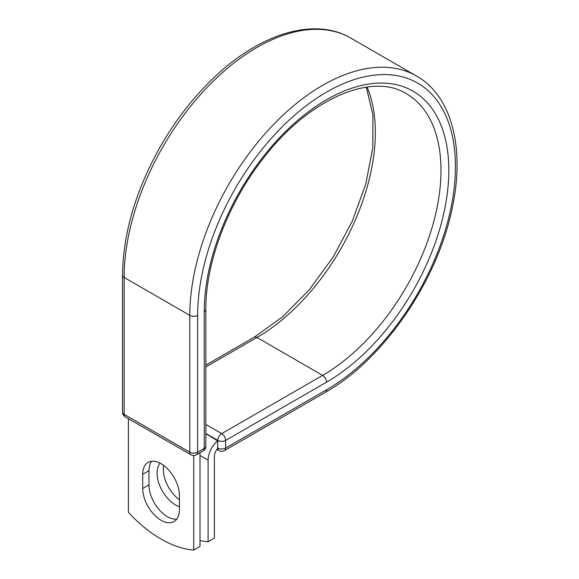<?xml version="1.0" encoding="UTF-8"?>
<svg xmlns="http://www.w3.org/2000/svg" width="579" height="579" viewBox="0 0 579 579"><rect width="100%" height="100%" fill="white"/><g stroke="black" fill="none" stroke-linecap="round" stroke-linejoin="round"><path stroke-width="0.87" d="M161.063 520.282A25.961 14.989 -120 0 0 174.047 521.563A25.961 14.989 -120 0 0 179.418 509.679L179.418 495.501A25.961 14.989 -120 0 0 168.091 469.374A25.961 14.989 -120 0 0 148.086 462.418A25.961 14.989 -120 0 0 142.709 474.302L142.709 488.488A25.961 14.989 -120 0 0 161.063 520.282M151.604 461.275A25.961 14.989 -120 0 0 148.977 470.684L148.977 484.862A25.961 14.989 -120 0 0 167.338 516.663A25.961 14.989 -120 0 0 176.798 519.088M179.418 499.786A25.961 14.989 60 0 1 163.719 465.465M179.418 506.69A25.961 14.989 60 0 1 175.437 504.895A25.961 14.989 60 0 1 159.276 484.42A25.961 14.989 60 0 1 160.108 463.186M200.001 540.583A115.482 66.672 -120 0 0 208.1 541.756L208.1 460.139A17.298 9.988 -60 0 1 217.639 440.858L217.639 447.943L217.798 440.416L205.871 433.526M208.1 541.756L214.368 538.13L214.368 456.52A8.424 4.864 -60 0 1 217.668 448.464A5.544 3.199 -60 0 1 217.639 447.943M217.639 440.858L205.871 433.714M193.726 455.521L193.726 550.05L200.001 546.431L200.001 452.756M193.726 550.05A115.482 66.672 60 0 1 128.4 512.335L128.4 418.66M208.1 460.139L200.001 455.463M326.534 389.783L225.636 448.037A5.544 3.199 60 0 1 224.493 450.571L325.391 392.323A5.544 3.199 -120 0 0 326.534 389.783A182.276 105.24 -60 0 0 455.427 166.542A182.276 105.24 -60 0 0 326.534 92.126A182.276 105.24 -60 0 0 197.649 315.367L197.649 452.242L204.242 448.428A5.544 3.199 0 0 0 205.871 446.17L205.871 309.295C205.48 262.432 228.271 202.447 263.742 157.756C309.077 98.531 372.369 72.028 406.32 93.711A167.403 96.65 -60 0 1 431.977 227.858A167.403 96.65 -60 0 1 322.619 375.373L221.721 433.628A5.544 3.199 60 0 1 225.636 440.416L225.636 448.037A5.544 3.199 180 0 1 217.798 448.037A5.544 3.199 120 0 0 218.949 450.571A5.544 5.544 0 0 0 224.493 450.571M205.871 309.295A5.544 3.199 0 0 1 204.242 311.56A172.947 99.849 -60 0 1 326.534 99.74A172.947 99.849 -60 0 1 448.826 170.349A172.947 99.849 -60 0 1 326.534 382.162L225.636 440.416A5.544 3.199 180 0 1 217.798 440.416A5.544 3.199 120 0 1 221.721 433.628L205.871 424.472M326.534 382.162A5.544 3.199 -120 0 0 322.619 375.373L256.96 337.47L205.871 366.97M367.079 87.06A167.403 96.65 -60 0 1 256.96 337.47A5.544 3.199 -120 0 0 254.195 337.195L205.871 365.096M122.531 275.199A5.544 3.199 0 0 0 124.152 277.464A187.82 108.439 -60 0 1 206.138 88.449A187.82 108.439 -60 0 1 350.874 38.127C315.461 17.167 262.388 32.699 217.031 74.749C195.109 94.934 176.132 119.013 160.108 146.986C135.58 190.802 123.052 233.54 122.531 275.199L122.531 412.074A5.544 3.199 0 0 0 124.152 414.332L189.811 452.242A5.544 3.199 0 0 0 197.649 452.242A5.544 3.199 -120 0 1 196.498 454.776L203.099 450.969A5.544 3.199 -120 0 0 204.242 448.428L204.242 311.56M122.531 412.074A5.544 5.544 0 0 0 125.303 416.873A5.544 3.199 120 0 1 124.152 414.332L124.152 277.464L189.811 315.367A187.82 108.439 -60 0 1 271.79 126.352A187.82 108.439 -60 0 1 416.525 76.03L350.874 38.127M125.303 416.873L190.954 454.776A5.544 3.199 120 0 1 189.811 452.242L189.811 315.367A5.544 3.199 0 0 0 197.649 315.367M148.977 470.684L142.709 474.302M148.977 484.862L142.709 488.488M325.391 392.323C382.683 360.196 436.486 282.501 451.714 210.351C465.48 150.004 452.409 96.23 416.525 76.03M254.195 337.195L282.574 316.829L309.447 289.565L333.178 257.018L352.336 221.106L365.798 183.963L372.782 147.804L372.919 114.859L366.326 87.168M216.922 449.405L218.949 450.571M203.099 450.969A5.544 5.544 0 0 0 205.871 446.17M190.954 454.776A5.544 5.544 0 0 0 196.498 454.776"/></g></svg>
